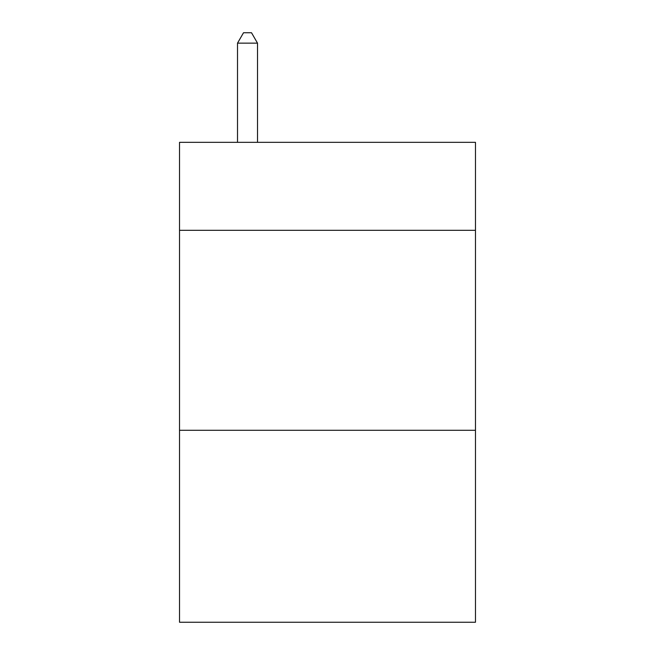 <?xml version="1.0" encoding="UTF-8"?>
<svg xmlns="http://www.w3.org/2000/svg" width="655" height="655" viewBox="0 0 655 655"><rect width="100%" height="100%" fill="white"/><g stroke="black" fill="none" stroke-linecap="round" stroke-linejoin="round"><path stroke-width="0.98" d="M475.473 230.314L475.473 142.332L179.527 142.332L179.527 230.314L475.473 230.314L475.473 622.25L179.527 622.25L179.527 230.314M475.473 430.286L179.527 430.286M257.513 142.332L257.513 43.148L237.511 43.148L237.511 142.332M237.511 43.148L243.513 32.75L251.512 32.75L257.513 43.148"/></g></svg>
